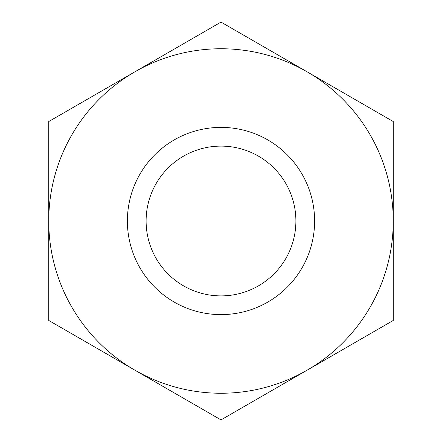<?xml version="1.0" encoding="UTF-8"?>
<svg xmlns="http://www.w3.org/2000/svg" width="442" height="442" viewBox="0 0 442 442"><rect width="100%" height="100%" fill="white"/><g stroke="black" fill="none" stroke-linecap="round" stroke-linejoin="round"><path stroke-width="0.66" d="M221 146.109A74.891 74.891 0 0 1 295.891 221A74.891 74.891 0 0 1 221 295.891A74.891 74.891 0 0 1 146.109 221A74.891 74.891 0 0 1 221 146.109M221 127.384A93.616 93.616 0 0 1 314.616 221A93.616 93.616 0 0 1 221 314.616A93.616 93.616 0 0 1 127.384 221A93.616 93.616 0 0 1 221 127.384M221 393.253A172.253 172.253 0 0 1 134.876 370.175L221 419.9L393.253 320.45L393.253 121.55L221 22.1L134.876 71.825A172.253 172.253 0 0 1 393.253 221A172.253 172.253 0 0 1 221 393.253M48.747 320.45L134.876 370.175A172.253 172.253 0 0 1 48.747 221L48.747 320.45M48.747 121.55L48.747 221A172.253 172.253 0 0 1 134.876 71.825L48.747 121.55"/></g></svg>
